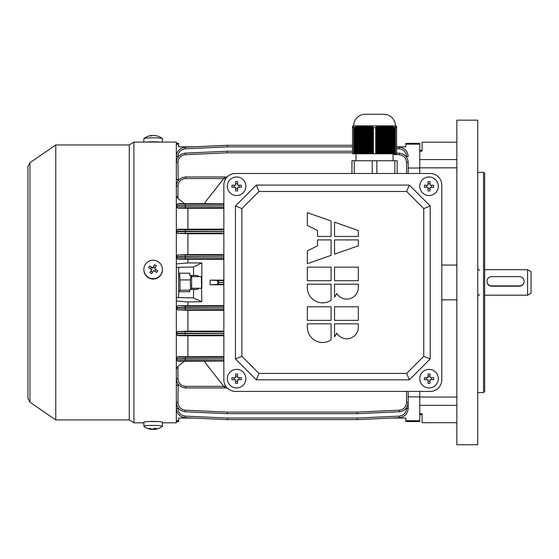 <?xml version="1.0" encoding="UTF-8"?>
<svg xmlns="http://www.w3.org/2000/svg" width="559" height="559" viewBox="0 0 559 559"><rect width="100%" height="100%" fill="white"/><g stroke="black" fill="none" stroke-linecap="round" stroke-linejoin="round"><path stroke-width="0.84" d="M143.873 269.459L143.873 269.815A9.272 9.237 0 0 0 148.512 277.816A9.272 9.237 0 0 0 162.417 269.815L162.417 269.459A9.272 9.237 0 0 0 145.116 264.84A9.272 9.237 0 0 0 148.512 277.46A9.272 9.237 0 0 0 162.417 269.459M156.667 272.436A14.744 6.771 -57.6 0 0 157.191 271.562A14.744 6.771 -57.6 0 0 157.687 270.675A15.037 1.174 -149.9 0 0 154.536 268.802A15.037 0.678 -60.1 0 1 156.352 265.735A14.744 8.336 -148.3 0 0 154.591 264.714A15.037 0.678 119.9 0 0 152.775 267.789A15.037 1.174 -149.9 0 0 149.623 266.042A14.744 7.917 117.2 0 0 149.099 266.909A14.744 7.917 117.2 0 0 148.603 267.803A15.037 1.174 30.1 0 1 151.755 269.55A15.037 0.678 119.9 0 0 149.938 272.75A14.744 6.345 28.7 0 0 151.699 273.763A15.037 0.678 -60.1 0 1 153.515 270.563A15.037 1.174 30.1 0 1 156.667 272.436M152.593 272.191L150.986 271.262L151.755 269.55M150.588 268.893L151.44 267.412L149.623 266.042M151.44 267.412L152.775 268.18L152.775 267.789M152.775 268.18L154.591 264.714M153.543 266.853L155.143 267.775M157.687 270.675L154.536 268.802M155.87 269.962L155.011 271.443M150.986 271.262L149.938 272.75M29.962 162.704L27.95 166.526L27.95 398.371L29.962 402.194L29.962 162.704L55.774 144.963L129.269 144.963L133.901 142.07L133.901 422.828L143.873 422.828M158.078 421.556L148.212 421.556M133.901 142.07L176.33 142.07L176.33 422.828L162.417 422.828M129.269 144.963L129.269 419.935L133.901 422.828M55.774 144.963L55.774 419.935L129.269 419.935M146.367 142.07A9.272 0.832 0 0 1 148.512 141.916A9.272 0.832 0 0 1 159.923 142.07M143.873 142.07L143.873 138.66A9.272 0.832 0 0 1 143.936 138.562A9.272 0.832 0 0 1 148.512 137.933A9.272 0.832 0 0 1 161.174 138.241A9.272 0.832 0 0 1 162.355 138.562A9.272 0.832 0 0 1 162.417 138.66L162.417 142.07M151.755 135.816L151.755 135.516A15.037 7.484 87 0 0 151.189 135.544A15.037 7.484 87 0 0 149.938 135.935A14.744 11.676 45.2 0 1 151.699 135.844A15.037 7.484 -93 0 1 153.515 135.425A15.037 12.969 98.9 0 1 156.667 135.963A14.744 7.022 -58.5 0 1 157.191 136.012A14.744 7.022 -58.5 0 1 157.687 136.117A15.037 12.969 -81.1 0 0 157.435 136.04A15.037 12.969 -81.1 0 0 155.458 135.641M438.312 378.667A9.272 9.272 0 0 0 429.039 369.387A9.272 9.272 0 0 0 419.767 378.667A9.272 9.272 0 0 0 429.039 387.939A9.272 9.272 0 0 0 438.312 378.667M424.386 377.646A14.744 7.372 90 0 0 424.365 378.667A14.744 7.372 90 0 0 424.386 379.687L428.019 379.687L428.019 383.32A14.744 7.372 0 0 0 430.06 383.32L430.06 379.687L433.693 379.687A14.744 7.372 -90 0 0 433.714 378.667A14.744 7.372 -90 0 0 433.693 377.646L430.06 377.646L430.06 374.013A14.744 7.372 180 0 0 428.019 374.013L428.019 377.646L424.386 377.646M431.597 377.646L431.597 379.687M430.06 381.224L428.019 381.224M426.482 379.687L426.482 377.646M428.019 376.109L430.06 376.109M245.883 186.231A9.272 9.272 0 0 0 236.611 176.958A9.272 9.272 0 0 0 227.338 186.231A9.272 9.272 0 0 0 236.611 195.51A9.272 9.272 0 0 0 245.883 186.231M231.957 185.211A14.744 7.372 90 0 0 231.936 186.231A14.744 7.372 90 0 0 231.957 187.251L235.591 187.251L235.591 190.892A14.744 7.372 0 0 0 237.631 190.892L237.631 187.251L241.264 187.251A14.744 7.372 -90 0 0 241.278 186.231A14.744 7.372 -90 0 0 241.264 185.211L237.631 185.211L237.631 181.577A14.744 7.372 180 0 0 235.591 181.577L235.591 185.211L231.957 185.211M239.168 185.211L239.168 187.251M237.631 188.788L235.591 188.788M234.053 187.251L234.053 185.211M235.591 183.673L237.631 183.673M162.417 426.238L162.417 422.262A9.272 0.832 180 0 0 157.785 421.535A9.272 0.832 180 0 0 143.873 422.262L143.873 426.238A9.272 0.832 180 0 0 143.936 426.335A15.072 15.072 0 0 0 151.189 429.354A15.037 7.484 93 0 0 151.755 429.382A15.037 12.969 81.1 0 1 148.603 428.522A14.744 5.695 125.6 0 0 149.099 428.467A14.744 5.695 125.6 0 0 149.623 428.362A15.037 12.969 -98.9 0 0 152.775 429.221A15.037 7.484 93 0 0 154.591 428.243A14.744 10.348 -142.6 0 0 156.352 428.334A15.037 7.484 -87 0 1 154.536 429.319A15.037 12.969 -98.9 0 0 157.435 428.858A15.072 15.072 0 0 0 162.355 426.335A9.272 0.832 180 0 0 162.417 426.238A9.272 0.832 180 0 0 157.785 425.518A9.272 0.832 180 0 0 145.116 425.825A9.272 0.832 180 0 0 143.873 426.238M151.755 429.081A15.037 7.484 -87 0 0 153.515 429.473A15.037 12.969 81.1 0 0 155.458 429.256M154.536 428.278L154.536 429.319M153.515 428.935L153.515 429.473M524.097 281.261A4.64 4.626 -0 0 0 519.458 276.635L491.634 276.635A4.64 4.626 -0 0 0 487.001 281.261A4.64 4.626 -0 0 0 491.634 285.887L519.458 285.887A4.64 4.626 -0 0 0 524.097 281.261L524.097 281.519C523.825 284.349 522.281 285.908 519.458 286.201L491.634 286.201C488.818 285.915 487.273 284.349 487.001 281.519L487.001 281.261M527.57 269.697L531.05 271.709L531.05 293.195L527.57 295.201L527.57 269.697L484.681 269.697M441.792 379.827L441.792 185.078L441.792 379.827A11.592 11.592 0 0 1 430.199 391.419L235.451 391.419L430.199 391.419M430.199 173.486L235.451 173.486L430.199 173.486A11.592 11.592 0 0 1 441.792 185.078M223.859 185.078L223.859 379.827L223.859 185.078A11.592 11.592 0 0 1 235.451 173.486M245.883 378.667A9.272 9.272 0 0 0 236.611 369.387A9.272 9.272 0 0 0 227.338 378.667A9.272 9.272 0 0 0 236.611 387.939A9.272 9.272 0 0 0 245.883 378.667M231.957 377.646A14.744 7.372 90 0 0 231.936 378.667A14.744 7.372 90 0 0 231.957 379.687L235.591 379.687L235.591 383.32A14.744 7.372 0 0 0 237.631 383.32L237.631 379.687L241.264 379.687A14.744 7.372 -90 0 0 241.278 378.667A14.744 7.372 -90 0 0 241.264 377.646L237.631 377.646L237.631 374.013A14.744 7.372 180 0 0 235.591 374.013L235.591 377.646L231.957 377.646M239.168 377.646L239.168 379.687M237.631 381.224L235.591 381.224M234.053 379.687L234.053 377.646M235.591 376.109L237.631 376.109M395.653 125.964L396.583 126.236A9.272 9.272 0 0 0 395.423 125.852A11.592 11.592 0 0 0 383.83 114.26L365.279 114.26L383.83 114.26M352.533 126.236L353.372 125.957L352.533 126.236A9.272 9.272 0 0 1 353.693 125.852L395.423 125.852M352.533 126.25L353.456 125.992L352.533 126.285M352.533 126.334L353.456 126.11L352.533 126.404M352.533 126.495L353.456 126.313L352.533 126.607M352.533 126.753L352.533 127.138L353.456 126.453L352.533 126.753M352.533 127.138L352.533 127.697L353.456 126.83L352.533 127.138M352.533 127.697L354.308 127.697L354.308 153.774L352.533 153.774L352.533 127.976M372.776 127.697L376.333 127.697L376.333 153.774L372.776 153.774L372.776 127.697L373.244 127.082L372.441 126.83L371.973 127.389L371.176 127.138L371.637 126.62L370.834 126.453L370.372 126.928L369.569 126.753L370.03 126.313L367.962 126.495L368.423 126.11L361.952 125.957L356.376 126.62L354.308 127.697M395.423 153.774L395.423 127.976L394.808 127.697L396.583 127.976L396.583 153.774L394.808 153.774L394.808 127.697L392.732 126.62L387.163 125.957L379.079 126.313L379.547 126.753L377.472 126.62L377.94 127.138L377.136 127.389L376.675 126.83L375.872 127.082L376.333 127.697M396.583 127.976L395.653 127.082M396.583 153.774L396.583 127.138L395.653 126.62L396.583 126.928L396.583 127.389L395.653 126.83M396.583 126.928L395.653 126.313M395.653 125.992L396.583 126.334L395.653 126.201M395.744 125.957L396.583 126.25M353.693 125.852A11.592 11.592 0 0 1 365.279 114.26M393.103 160.733L393.103 153.774M356.006 160.733L356.006 153.774M394.004 127.389L394.004 153.774L393.201 153.774L393.201 127.138M392.397 126.928L392.397 153.774L391.593 153.774L391.593 126.753M390.79 126.607L390.79 153.774L389.986 153.774L389.986 126.495M389.183 126.404L389.183 153.774L388.379 153.774L388.379 126.334M387.576 126.285L387.576 153.774L386.772 153.774L386.772 126.25M385.969 126.236L385.969 153.774L385.165 153.774L385.165 126.236M384.361 126.25L384.361 153.774L383.558 153.774L383.558 126.285M382.754 126.334L382.754 153.774L381.958 153.774L381.958 126.404M381.154 126.495L381.154 153.774L380.351 153.774L380.351 126.607M379.547 126.753L379.547 153.774L378.743 153.774L378.743 126.928M371.973 127.389L371.973 153.774L371.176 153.774L371.176 127.138M370.372 126.928L370.372 153.774L369.569 153.774L369.569 126.753M368.765 126.607L368.765 153.774L367.962 153.774L367.962 126.495M367.158 126.404L367.158 153.774L366.355 153.774L366.355 126.334M365.551 126.285L365.551 153.774L364.748 153.774L364.748 126.25M363.944 126.236L363.944 153.774L363.14 153.774L363.14 126.236M362.337 126.25L362.337 153.774L361.533 153.774L361.533 126.285M360.73 126.334L360.73 153.774L359.926 153.774L359.926 126.404M359.123 126.495L359.123 153.774L358.326 153.774L358.326 126.607M357.522 126.753L357.522 153.774L356.719 153.774L356.719 126.928M394.004 153.774L394.808 153.774M392.397 153.774L393.201 153.774M390.79 153.774L391.593 153.774M389.183 153.774L389.986 153.774M387.576 153.774L388.379 153.774M385.969 153.774L386.772 153.774M384.361 153.774L385.165 153.774M382.754 153.774L383.558 153.774M381.154 153.774L381.958 153.774M379.547 153.774L380.351 153.774M377.94 127.138L377.94 153.774L378.743 153.774M377.94 153.774L376.333 153.774M371.973 153.774L372.776 153.774M370.372 153.774L371.176 153.774M368.765 153.774L369.569 153.774M367.158 153.774L367.962 153.774M365.551 153.774L366.355 153.774M363.944 153.774L364.748 153.774M362.337 153.774L363.14 153.774M360.73 153.774L361.533 153.774M359.123 153.774L359.926 153.774M357.522 153.774L358.326 153.774M355.915 127.138L355.915 153.774L356.719 153.774M355.915 153.774L354.308 153.774M397.163 173.486L397.163 160.733L351.953 160.733L351.953 173.486M354.266 160.733L354.266 173.486M372.238 160.733L372.238 173.486M376.871 160.733L376.871 173.486M394.843 160.733L394.843 173.486M355.112 127.389L355.112 153.774M377.136 127.389L377.136 153.774M361.198 125.992L361.198 153.774M362.805 153.774L362.805 125.957L363.539 125.957M364.405 153.774L364.405 125.957L365.167 125.957M366.012 125.957L366.012 153.774M354.769 127.082L354.769 153.774M356.376 126.62L356.376 153.774M357.984 126.313L357.984 153.774M359.591 126.11L359.591 153.774M367.619 126.041L367.619 153.774M369.226 126.201L369.226 153.774M370.834 126.453L370.834 153.774M372.441 126.83L372.441 153.774M383.097 125.957L383.097 153.774M383.942 125.957L384.704 125.957L384.704 153.774M385.57 125.957L386.311 125.957L386.311 153.774M387.918 125.992L387.918 153.774M376.675 126.83L376.675 153.774M378.275 126.453L378.275 153.774M379.882 126.201L379.882 153.774M381.49 126.041L381.49 153.774M389.525 126.11L389.525 153.774M391.125 126.313L391.125 153.774M392.732 126.62L392.732 153.774M394.34 127.082L394.34 153.774M423.771 208.605L406.673 191.499L258.978 191.499L241.872 208.605L241.872 356.3L258.978 373.398L406.673 373.398L423.771 356.3L423.771 208.605L430.199 205.943L409.335 185.078L256.315 185.078L235.451 205.943L235.451 358.955L256.315 379.827L409.335 379.827L430.199 358.955L430.199 205.943M235.451 391.419A11.592 11.592 0 0 1 223.859 379.827M258.978 191.499L256.315 185.078M406.673 191.499L409.335 185.078M241.872 208.605L235.451 205.943M241.872 356.3L235.451 358.955M258.978 373.398L256.315 379.827M406.673 373.398L409.335 379.827M423.771 356.3L430.199 358.955M358.326 320.356L358.326 306.793L334.562 306.793L334.562 320.356L358.326 320.356M331.082 339.942L331.082 323.836L307.324 323.836L307.324 327.197A15.303 15.303 0 0 0 331.082 339.942M358.326 323.836L334.562 323.836L334.562 336.763A15.303 15.303 0 0 0 336.749 333.08A11.592 11.592 0 0 0 358.326 327.197L358.326 323.836M358.326 280.709L358.326 267.146L334.562 267.146L334.562 280.709L358.326 280.709M331.082 306.793L307.324 306.793L307.324 320.356L331.082 320.356L331.082 306.793M331.082 284.189L307.324 284.189L307.324 287.55A15.303 15.303 0 0 0 331.082 300.302L331.082 284.189M334.562 284.189L334.562 297.122A15.303 15.303 0 0 0 336.749 293.433A11.592 11.592 0 0 0 358.326 287.55L358.326 284.189L334.562 284.189M358.326 239.909L334.562 239.909L334.562 254.135L358.326 245.82L358.326 239.909M331.082 236.429L331.082 220.98L307.324 212.665L307.324 225.417L317.519 230.518L317.519 236.429L331.082 236.429M334.562 222.196L334.562 236.429L358.326 236.429L358.326 230.518L334.562 222.196M331.082 239.909L317.519 239.909L317.519 245.82L307.324 250.921L307.324 263.673L331.082 255.351L331.082 239.909M331.082 280.709L331.082 267.146L307.324 267.146L307.324 280.709L331.082 280.709M189.774 146.821L178.649 146.821L193.344 146.821L227.296 145.277L227.373 146.863L185.253 148.778C180.823 149.414 178.391 151.964 177.951 156.422L177.951 157.149M405.855 146.821L396.583 146.821L405.855 146.821L405.855 143.342L419.767 143.342L419.767 168.021L408.175 168.021M176.33 420.738L178.649 420.738L178.649 421.556L176.33 421.556M178.649 420.738L178.649 418.076L189.774 418.076M405.855 420.738L419.767 420.738L419.767 421.556L405.855 421.556L405.855 418.076L391.16 418.076L357.201 419.62A1.621 1.621 0 0 1 357.131 419.62L227.373 419.62A1.621 1.621 0 0 1 227.296 419.62L193.344 418.076L178.649 418.076M178.649 146.821L178.649 144.159L176.33 144.159M176.33 263.904L187.922 262.933L201.834 262.933L201.834 263.429L201.366 263.163L193.442 266.992L176.33 267.377M201.834 263.163L201.366 263.163M176.33 297.521L193.442 297.905L201.834 301.734L187.922 301.965L176.33 300.994M178.649 291.721L189.774 291.721L189.774 289.401L197.62 289.401L198.836 288.248M198.836 276.656L197.62 275.496L189.774 275.496L189.774 273.176L178.649 273.176M193.666 275.496L193.442 266.992M193.442 297.905L193.666 289.401M201.834 301.734L201.366 276.656L191.632 276.656M178.649 144.159L178.649 143.342L176.33 143.342M178.649 297.521L178.649 267.377M187.922 262.933L187.922 259.264L177.951 259.138L176.33 257.496M176.33 307.401L177.951 305.759L185.253 306.248L223.859 306.29M223.859 305.633L177.951 305.759M187.922 305.633L187.922 301.965M223.859 284.769L210.135 284.769L210.135 280.129L223.859 280.793M223.859 280.129L210.135 280.129M223.859 259.264L187.922 259.264M201.834 287.78L201.834 263.429M399.245 410.18L399.322 411.773L357.201 413.688L357.131 412.095L399.245 410.18C403.682 409.544 406.114 406.994 406.547 402.536L408.175 402.508C407.644 407.909 404.695 410.998 399.322 411.773C404.695 410.998 407.644 407.909 408.175 402.508L408.175 391.419L408.175 408.44L408.175 395.653L408.175 396.876L419.767 396.876L419.767 420.738M394.724 418.076L405.855 418.076M405.855 144.159L419.767 144.159M419.767 173.486L419.767 168.021L419.767 173.486M227.171 176.958L225.018 176.958L223.782 178.538L185.602 178.545L185.602 176.958C180.012 177.552 176.917 180.641 176.33 186.231C176.917 180.641 180.012 177.552 185.602 176.958L225.018 176.958L205.02 202.449L205.062 203.665L223.859 203.867M205.062 203.665L177.951 203.742L177.951 204.147L223.859 204.294M185.253 154.717L185.183 153.131C179.809 153.9 176.861 156.988 176.33 162.389C176.861 156.988 179.809 153.9 185.183 153.131L227.296 151.216L227.373 152.803L185.253 154.717C180.823 155.353 178.391 157.904 177.951 162.362L178.216 180.627M185.602 178.545C180.99 179.034 178.44 181.584 177.951 186.196L177.951 198.501L184.547 203.665M223.859 361.03L184.547 361.233L177.951 366.397L177.951 378.702C178.44 383.313 180.99 385.864 185.602 386.353L223.775 386.353M223.859 360.611L185.253 360.632L177.951 360.751L177.951 361.156L184.547 361.233M178.216 384.271L177.951 402.536C178.391 406.994 180.823 409.544 185.253 410.18L227.373 412.095L227.296 413.688L185.183 411.773C179.809 410.998 176.861 407.909 176.33 402.508C176.861 407.909 179.809 410.998 185.183 411.773L185.253 410.18M205.062 361.233L205.02 362.449L225.018 387.939L185.602 387.939C180.012 387.345 176.917 384.257 176.33 378.667C176.917 384.257 180.012 387.345 185.602 387.939L185.602 386.353M176.33 386.283L177.951 384.438M223.859 309.616L177.951 309.826L187.922 310.273L187.922 331.138L177.951 331.599L223.859 331.794M177.951 310.14L176.33 308.491M176.33 332.891L177.951 331.263M223.859 331.138L187.922 331.138M223.859 310.273L187.922 310.273M177.951 180.459L176.33 178.614M223.859 229.127L177.951 229.246L177.951 229.602L185.253 229.749L223.859 229.784M187.922 229.127L187.922 208.262L177.951 208.137L176.33 206.516M176.33 230.909L177.951 229.246M223.859 233.103L177.951 233.299L187.922 233.76L187.922 254.624L177.951 255.079L223.859 255.281M177.951 233.634L176.33 232.006M176.33 256.406L177.951 254.757M223.859 208.262L187.922 208.262M223.859 254.624L187.922 254.624M223.859 233.76L187.922 233.76M177.951 198.501L176.33 195.755M176.33 205.412L177.951 203.742M177.951 361.156L176.33 359.486M176.33 369.143L177.951 366.397M223.859 356.642L177.951 356.761L177.951 357.145L185.253 357.271L223.859 357.306M187.922 356.642L187.922 335.77L177.951 335.652L176.33 333.989M176.33 358.382L177.951 356.761M223.859 335.77L187.922 335.77M419.767 396.876L419.767 391.419L419.767 396.876M227.171 387.939L225.018 387.939L225.018 384.878M408.175 162.389L408.175 173.486L408.175 162.389C407.644 156.988 404.695 153.9 399.322 153.131C404.695 153.9 407.644 156.988 408.175 162.389L406.547 162.362C406.114 157.904 403.682 155.353 399.245 154.717L393.103 154.438M227.296 151.216A1.621 1.621 0 0 1 227.373 151.209L352.533 151.209M185.253 148.778L185.183 147.192C179.809 147.967 176.861 151.056 176.33 156.457C176.861 151.056 179.809 147.967 185.183 147.192L227.296 145.277A1.621 1.621 0 0 1 227.373 145.277L352.533 145.277M357.201 413.688A1.621 1.621 0 0 1 357.131 413.688L227.373 413.688A1.621 1.621 0 0 1 227.296 413.688M399.245 416.12L399.322 417.706C404.695 416.93 407.644 413.849 408.175 408.44C407.644 413.849 404.695 416.93 399.322 417.706L357.201 419.62L357.131 418.034L399.245 416.12C403.682 415.484 406.114 412.933 406.547 408.475L406.547 407.749M396.583 147.066L399.322 147.192C404.695 147.967 407.644 151.056 408.175 156.457C407.644 151.056 404.695 147.967 399.322 147.192L399.245 148.778L396.583 148.659M396.583 153.005L399.322 153.131L399.245 154.717M227.296 419.62L185.183 417.706C179.809 416.93 176.861 413.849 176.33 408.44C176.861 413.849 179.809 416.93 185.183 417.706L185.253 416.12L227.373 418.034L227.296 419.62A1.621 1.621 0 0 0 227.373 419.62A1.621 1.621 0 0 1 227.296 419.62A1.621 1.621 0 0 0 227.373 419.62L227.373 418.034L357.131 418.034L357.131 419.62A1.621 1.621 0 0 0 357.201 419.62A1.621 1.621 0 0 1 357.131 419.62A1.621 1.621 0 0 0 357.201 419.62M223.859 333.416L176.33 333.22A1.621 1.621 180 0 1 177.951 331.599M223.859 335.114L177.951 335.295A1.621 1.621 -0 0 1 176.33 333.674L223.859 333.492M223.859 307.911L176.33 307.695A1.621 1.621 180 0 1 177.951 306.073M177.951 309.826A1.621 1.621 -0 0 1 176.33 308.198L223.859 307.988M223.859 358.927L176.33 358.766A1.621 1.621 180 0 1 177.951 357.145M177.951 360.751A1.621 1.621 -0 0 1 176.33 359.13L223.859 358.983M223.859 205.915L176.33 205.768A1.621 1.621 0 0 1 177.951 204.147M223.859 207.592L177.951 207.759A1.621 1.621 -0 0 1 176.33 206.131L223.859 205.971M223.859 231.412L176.33 231.223A1.621 1.621 180 0 1 177.951 229.602M177.951 233.299A1.621 1.621 -0 0 1 176.33 231.678L223.859 231.482M223.859 256.909L176.33 256.7A1.621 1.621 180 0 1 177.951 255.079M223.859 258.607L177.951 258.824A1.621 1.621 -0 0 1 176.33 257.203L223.859 256.986M223.859 284.112L210.135 284.769M217.64 284.112L217.64 280.793M217.737 284.056L219.31 282.484L223.859 282.484M217.737 280.842L219.31 282.484M225.018 176.958L225.018 180.019M201.834 301.469L201.366 301.734M191.632 289.401L191.632 275.496M179.187 291.721L179.977 290.198L179.977 279.919L190.305 279.919L190.584 289.185M179.977 290.198L189.774 290.198M191.108 275.496L190.305 279.919M179.977 279.919L179.621 273.176M438.312 186.231A9.272 9.272 0 0 0 429.039 176.958A9.272 9.272 0 0 0 419.767 186.231A9.272 9.272 0 0 0 429.039 195.51A9.272 9.272 0 0 0 438.312 186.231M424.386 185.211A14.744 7.372 90 0 0 424.365 186.231A14.744 7.372 90 0 0 424.386 187.251L428.019 187.251L428.019 190.892A14.744 7.372 0 0 0 430.06 190.892L430.06 187.251L433.693 187.251A14.744 7.372 -90 0 0 433.714 186.231A14.744 7.372 -90 0 0 433.693 185.211L430.06 185.211L430.06 181.577A14.744 7.372 180 0 0 428.019 181.577L428.019 185.211L424.386 185.211M431.597 185.211L431.597 187.251M430.06 188.788L428.019 188.788M426.482 187.251L426.482 185.211M428.019 183.673L430.06 183.673M456.857 422.716L422.087 422.716L422.087 413.723L419.767 413.723L419.767 397.058L456.857 397.058M419.767 414.603L422.087 414.603L422.087 422.716M477.728 444.74L477.728 120.157L456.857 120.157L456.857 444.74L477.728 444.74M483.521 172.326L484.681 173.486L484.681 391.419L483.521 392.572L483.521 172.326L477.728 172.326M483.521 392.572L477.728 392.572M456.857 159.574L419.767 159.574L419.767 151.182L422.087 151.182L422.087 142.182L456.857 142.182M419.767 159.574L419.767 167.84L456.857 167.84M456.857 265.064L441.792 265.064M456.857 299.841L441.792 299.841M375.718 127.976L375.718 153.774M373.398 127.976L373.398 153.774M353.693 127.976L353.693 153.774M406.547 173.486L406.547 162.362M352.533 152.803L227.373 152.803L227.373 151.209M227.373 413.688L227.373 412.095L357.131 412.095L357.131 413.688M406.547 402.536L406.547 391.419M177.951 335.295L177.951 335.652M177.951 207.759L177.951 208.137M406.547 157.149L406.547 156.422C406.114 151.964 403.682 149.414 399.245 148.778M352.533 146.863L227.373 146.863L227.373 145.277M177.951 407.749L177.951 408.475C178.391 412.933 180.823 415.484 185.253 416.12M406.547 408.475L408.175 408.44M177.951 408.482L176.33 408.44M177.951 402.543L176.33 402.508M185.253 204.266L185.253 207.627M185.253 229.749L185.253 233.138M185.253 255.246L185.253 258.649M185.253 306.248L185.253 309.651M185.253 331.76L185.253 335.148M185.253 357.271L185.253 360.632M223.859 282.414L219.31 282.414M176.33 162.389L177.951 162.362M406.547 156.422L408.175 156.457M176.33 156.457L177.951 156.422M176.33 186.231L177.951 186.196M176.33 378.667L177.951 378.702M456.857 405.324L419.767 405.324M29.962 402.194L55.774 419.935M151.189 135.544A15.072 15.072 0 0 0 143.936 138.562M162.355 138.562A15.072 15.072 0 0 0 157.435 136.04M479.531 270.395L477.728 268.593M484.681 295.201L527.57 295.201M479.531 294.502L477.728 296.312M178.649 290.855L179.153 291.721M178.649 274.043L179.153 273.176M422.087 150.301L419.767 150.301M201.366 288.248L191.632 288.248M201.834 277.117L201.366 276.656"/></g></svg>
